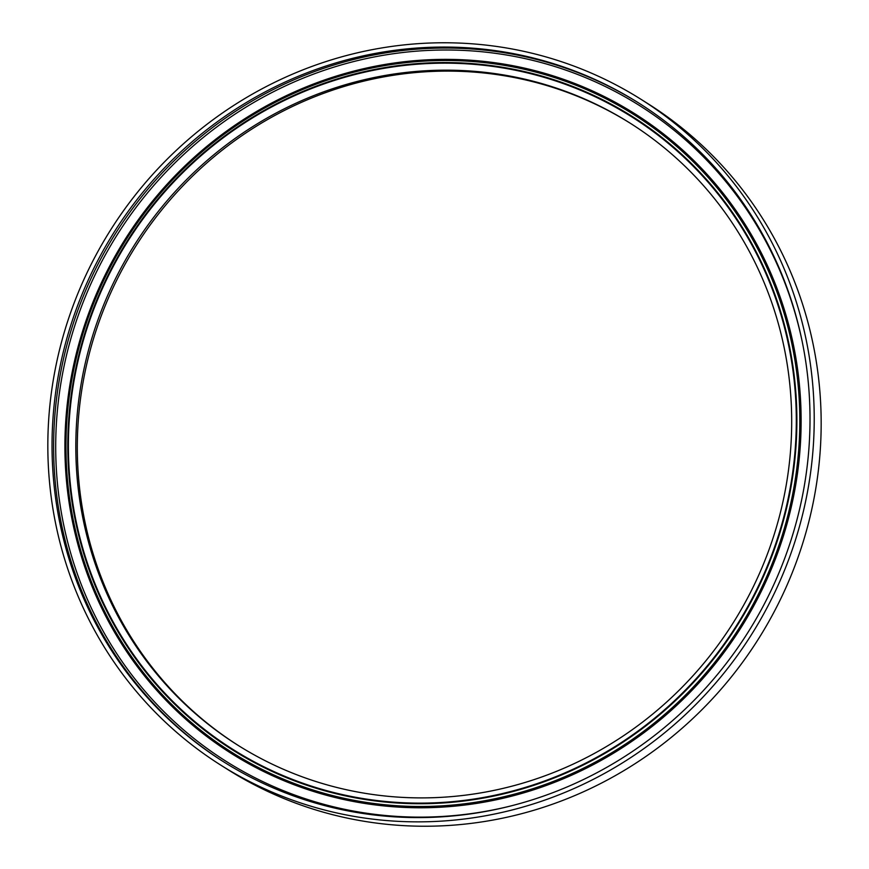 <?xml version="1.0" encoding="UTF-8"?>
<svg xmlns="http://www.w3.org/2000/svg" width="869" height="869" viewBox="0 0 869 869"><rect width="100%" height="100%" fill="white"/><g stroke="black" fill="none" stroke-linecap="round" stroke-linejoin="round"><path stroke-width="1.3" d="M60.276 365.404A389.334 374.811 -57.8 0 0 223.702 761.863A389.334 374.811 -57.8 0 0 801.783 499.23A389.334 374.811 -57.8 0 0 638.357 102.781A389.334 374.811 -57.8 0 0 60.276 365.404M83.598 370.835A367.706 353.987 -57.8 0 0 237.943 745.265A367.706 353.987 -57.8 0 0 783.914 497.231A367.706 353.987 -57.8 0 0 629.569 122.801A367.706 353.987 -57.8 0 0 83.598 370.835M630.307 123.268A367.706 353.987 -57.8 0 0 85.086 371.769A367.706 353.987 -57.8 0 0 238.693 745.732M221.399 765.524L228.33 769.891A393.668 378.982 -57.8 0 0 812.841 504.346A393.668 378.982 -57.8 0 0 647.601 103.476L640.67 99.109A393.668 378.982 -57.8 0 0 56.159 364.654A393.668 378.982 -57.8 0 0 221.399 765.524A393.668 378.982 -57.8 0 0 805.9 499.979A393.668 378.982 -57.8 0 0 640.67 99.109M802.608 343.603A387.607 373.149 -57.8 0 0 434.218 50.185A387.607 373.149 -57.8 0 0 63.904 366.946A387.607 373.149 -57.8 0 0 511.895 805.682M224.495 762.363A389.334 374.811 122.2 0 1 61.862 366.403A389.334 374.811 122.2 0 1 639.149 103.281M73.952 368.706A376.929 362.873 -57.8 0 0 356.822 800.827A376.929 362.873 -57.8 0 0 791.844 498.274A376.929 362.873 -57.8 0 0 508.973 66.163A376.929 362.873 -57.8 0 0 73.952 368.706M793.125 498.556A378.156 364.046 122.2 0 1 356.692 802.087A378.156 364.046 122.2 0 1 72.909 368.575A378.156 364.046 122.2 0 1 509.332 65.045A378.156 364.046 122.2 0 1 793.125 498.556M788.389 497.405A373.887 359.94 -57.8 0 0 507.8 68.781A373.887 359.94 -57.8 0 0 76.298 368.88A373.887 359.94 -57.8 0 0 356.887 797.503A373.887 359.94 -57.8 0 0 788.389 497.405M75.712 368.771A374.506 360.526 122.2 0 1 507.92 68.184A374.506 360.526 122.2 0 1 788.965 497.502A374.506 360.526 122.2 0 1 356.757 798.1A374.506 360.526 122.2 0 1 75.712 368.771"/></g></svg>
